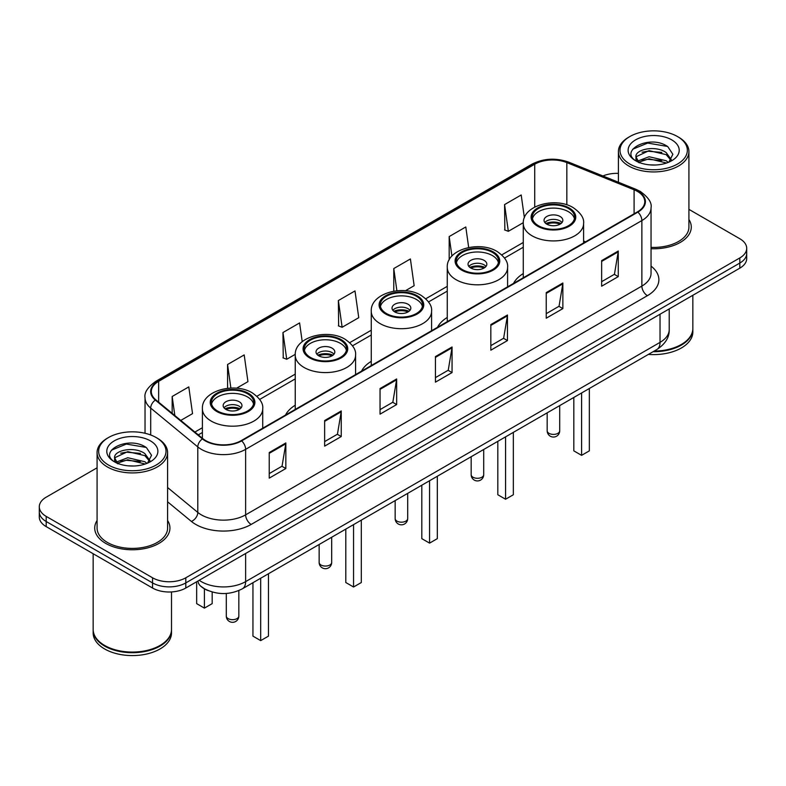 <?xml version="1.0" encoding="UTF-8"?>
<svg xmlns="http://www.w3.org/2000/svg" width="786" height="786" viewBox="0 0 786 786"><rect width="100%" height="100%" fill="white"/><g stroke="black" fill="none" stroke-linecap="round" stroke-linejoin="round"><path stroke-width="1.18" d="M295.241 405.222A41.53 23.973 0 0 0 285.515 415.047M371.257 361.344A41.53 23.973 0 0 0 361.521 371.169M447.263 317.456A41.53 23.973 0 0 0 437.537 327.281M523.28 273.567A41.53 23.973 0 0 0 513.553 283.392M208.359 590.669A23.501 13.568 180 0 1 201.737 587.014L200.666 586.12A15.671 10.483 129.5 0 1 197.934 581.021M97.081 467.808L46.187 497.184A23.501 13.568 0 0 0 39.3 506.783L39.3 517.021A23.501 13.568 0 0 0 46.187 526.61L152.553 588.026A23.501 13.568 0 0 0 185.801 588.026L739.813 268.164A23.501 13.568 0 0 0 746.7 258.574L746.7 253.456A23.501 13.568 0 0 1 739.813 263.055A23.501 13.568 0 0 0 746.7 253.456L746.7 248.337A23.501 13.568 0 0 0 739.813 238.738L688.919 209.361M39.3 506.783A23.501 13.568 0 0 0 46.187 516.382L152.553 577.789A23.501 13.568 0 0 0 185.801 577.789L185.801 582.907L739.813 263.055L185.801 582.907A23.501 13.568 0 0 1 152.553 582.907A23.501 13.568 0 0 0 185.801 582.907L185.801 588.026M46.187 516.382L46.187 521.501L152.553 582.907L46.187 521.501A23.501 13.568 0 0 1 39.3 511.902A23.501 13.568 0 0 0 46.187 521.501L46.187 526.61M97.081 520.499A37.61 21.713 0 0 0 94.723 528.054A37.61 21.713 0 0 0 105.737 543.411A37.61 21.713 0 0 0 146.727 548.117A37.61 21.713 0 0 0 169.943 528.054A37.61 21.713 0 0 0 167.595 520.499A37.61 21.713 0 0 1 169.943 528.054A37.61 21.713 0 0 1 146.727 548.117A37.61 21.713 0 0 1 105.737 543.411A37.61 21.713 0 0 1 94.723 528.054A37.61 21.713 0 0 1 97.081 520.499M637.436 191.401A25.073 14.472 180 0 1 644.775 201.638A25.073 14.472 180 0 1 637.436 211.876L241.204 440.632A25.073 14.472 180 0 1 202.935 438.706L155.844 399.868A25.073 14.472 180 0 1 151.305 391.566A25.073 14.472 180 0 1 158.644 381.338L534.716 164.215A25.073 14.472 180 0 1 566.834 162.594L634.086 189.78A25.073 14.472 180 0 1 637.436 191.401M637.878 191.145A25.702 14.836 0 0 0 634.449 189.485L567.187 162.289A25.702 14.836 0 0 0 534.274 163.96L158.202 381.082A25.702 14.836 0 0 0 155.323 400.084L202.415 438.912A25.702 14.836 0 0 0 241.646 440.887L637.878 212.132A25.702 14.836 0 0 0 637.878 191.145M269.234 452.54L269.234 478.124L285.849 468.525L285.849 442.94L269.234 452.54M269.234 473.585L282.036 466.196L285.79 443.785A6.268 3.616 -120 0 0 285.849 442.94M281.919 466.255L285.849 468.525M324.638 420.549L324.638 446.134L341.252 436.544L341.252 410.95L324.638 420.549M324.638 441.594L337.44 434.206L341.183 411.805A6.268 3.616 -120 0 0 341.252 410.95M337.322 434.275L341.252 436.544M380.041 388.559L380.041 414.153L396.655 404.554L396.655 378.97L380.041 388.559M380.041 409.614L392.833 402.226L396.586 379.815A6.268 3.616 -120 0 0 396.655 378.97M392.725 402.285L396.655 404.554M601.644 260.618L601.644 286.212L618.268 276.613L618.268 251.019L601.644 260.618M601.644 281.673L614.446 274.275L618.199 251.874A6.268 3.616 -120 0 0 618.268 251.019M614.328 274.343L618.268 276.613M546.241 292.608L546.241 318.192L562.864 308.603L562.864 283.009L546.241 292.608M546.241 313.653L559.043 306.265L562.796 283.864A6.268 3.616 -120 0 0 562.864 283.009M558.934 306.324L562.864 308.603M490.837 324.589L490.837 350.183L507.461 340.584L507.461 314.999L490.837 324.589M490.837 345.644L503.639 338.245L507.392 315.844A6.268 3.616 -120 0 0 507.461 314.999M503.531 338.314L507.461 340.584M435.434 356.579L435.434 382.163L452.058 372.574L452.058 346.98L435.434 356.579M435.434 377.624L448.236 370.235L451.989 347.834A6.268 3.616 -120 0 0 452.058 346.98M448.128 370.304L452.058 372.574M651.044 248.73A37.61 21.713 0 0 0 691.277 227.066A37.61 21.713 0 0 0 688.919 219.51A37.61 21.713 0 0 1 691.277 227.066A37.61 21.713 0 0 1 651.044 248.73M185.801 577.789L739.813 257.936A23.501 13.568 0 0 0 746.7 248.337M618.405 173.382A23.501 13.568 0 0 0 602.931 175.976M236.557 388.225L247.944 381.652L244.191 354.918L227.567 364.507L227.567 388.323M180.77 420.431L192.541 413.632L188.787 386.899L172.163 396.498L172.163 413.338M405.419 290.732L414.143 285.691L410.4 258.958L393.776 268.557L393.776 291.193M468.682 247.511L465.793 226.967L449.179 236.566L449.179 259.92M524.39 217.751L521.197 194.987L504.583 204.576L504.848 230.013M302.217 341.655L299.594 322.928L282.97 332.527L283.235 357.954M338.373 300.537L342.126 327.271L358.75 317.682L354.997 290.938L338.373 300.537L338.638 325.974M342.126 327.271L338.373 325.876M393.776 268.557L396.891 290.781M449.179 236.566L451.921 256.079M504.583 204.576L508.336 231.32L523.299 222.674M508.336 231.32L504.583 229.915M282.97 332.527L286.723 359.261L295.271 354.329M286.723 359.261L282.97 357.856M227.567 364.507L230.878 388.078M172.163 396.498L174.836 415.539M629.841 164.048A33.69 19.454 0 0 0 677.493 164.048A33.69 19.454 0 0 0 677.493 136.548L678.593 137.186A35.262 20.357 0 0 1 688.919 151.58A35.262 20.357 0 0 1 667.157 170.385A35.262 20.357 0 0 1 628.731 165.974A35.262 20.357 0 0 1 618.405 151.58A35.262 20.357 0 0 1 628.731 137.186L629.841 136.548A33.69 19.454 0 0 0 629.841 164.048M651.044 247.364A35.262 20.357 0 0 0 688.919 227.066L688.919 151.58M654.139 351.077A39.172 22.617 0 0 0 681.364 344.455A39.172 22.617 0 0 0 692.839 328.46L692.839 295.29M653.981 351.175A38.779 22.391 0 0 0 681.089 344.612A38.779 22.391 0 0 0 681.226 344.533M653.038 351.715A39.172 22.617 0 0 0 692.839 329.098A39.172 22.617 0 0 0 692.839 328.784M648.401 354.398A39.172 22.617 0 0 0 692.839 331.977L692.839 329.098M649.383 164.844L655.357 165.011M637.672 161.091L649.079 156.738L666.194 160.737L668.257 162.407M638.723 162.191L649.079 158.772L666.567 163.026M635.953 156.797L638.88 162.329M635.992 157.347C634.076 149.468 655.701 144.781 666.194 152.612L671.273 159.646M636.071 157.839L636.562 156.522L649.079 150.647L666.194 154.645L670.88 160.177M668.866 162.152L672.865 154.292L667.805 146.668C649.884 133.787 618.032 150.765 636.424 161.169L637.338 161.729M671.725 139.869A25.545 14.747 0 0 0 635.599 139.869A25.545 14.747 0 0 0 635.599 160.727A25.545 14.747 0 0 0 671.725 160.727A25.545 14.747 0 0 0 671.725 139.869M639.273 162.849C636.601 161.277 635.52 159.538 636.031 157.642M678.593 137.186L677.493 136.548A33.69 19.454 0 0 0 629.841 136.548M632.691 149.232L647.684 143.072L667.461 146.432M642.054 152.219L647.684 151.197L661.802 152.405M642.054 160.344L647.684 159.322L661.802 160.531M568.406 208.477A21.153 12.212 0 0 0 545.346 205.834A21.153 12.212 0 0 0 532.289 217.113A21.153 12.212 0 0 0 538.489 225.749A21.153 12.212 0 0 0 561.538 228.402A21.153 12.212 0 0 0 574.595 217.113A21.153 12.212 0 0 0 568.406 208.477M574.419 218.714A21.153 12.212 0 0 0 568.406 211.68A21.153 12.212 0 0 0 546.643 208.752A21.153 12.212 0 0 0 532.476 218.714M573.829 397.451L573.829 450.869L581.591 455.349L589.343 450.869L589.343 388.49M581.591 455.349L581.591 392.971M560.094 216.474A9.403 5.423 0 0 0 549.846 215.305A9.403 5.423 0 0 0 544.04 220.316A9.403 5.423 0 0 0 546.791 224.157A9.403 5.423 0 0 0 557.038 225.327A9.403 5.423 0 0 0 562.845 220.316A9.403 5.423 0 0 0 560.094 216.474M562.01 222.556A9.403 5.423 0 0 0 560.094 220.954A9.403 5.423 0 0 0 544.875 222.556M545.848 223.519A12.537 7.241 180 0 1 560.487 223.283L560.487 223.912M546.879 224.197A10.965 6.337 180 0 1 559.357 223.941L560.487 223.283M559.17 224.619L559.357 223.941M108.507 465.037A33.69 19.454 0 0 0 156.159 465.037A33.69 19.454 0 0 0 156.159 437.537L157.269 438.175A35.262 20.357 0 0 1 167.595 452.569A35.262 20.357 0 0 1 145.823 471.374A35.262 20.357 0 0 1 107.407 466.963A35.262 20.357 0 0 1 97.081 452.569A35.262 20.357 0 0 1 107.407 438.175L108.507 437.537A33.69 19.454 0 0 0 108.507 465.037M97.081 452.569L97.081 528.054A35.262 20.357 0 0 0 107.407 542.448A35.262 20.357 0 0 0 145.823 546.86A35.262 20.357 0 0 0 167.595 528.054L167.595 452.569M159.892 645.522A38.779 22.391 0 0 1 159.755 645.601A38.779 22.391 0 0 1 104.911 645.601L104.636 645.444A39.172 22.617 0 0 0 160.039 645.444A39.172 22.617 0 0 0 171.505 629.448L171.505 591.937M93.161 629.773A39.172 22.617 0 0 0 93.161 630.087A39.172 22.617 0 0 0 104.636 646.082A39.172 22.617 0 0 0 147.326 650.985A39.172 22.617 0 0 0 171.505 630.087A39.172 22.617 0 0 0 171.505 629.773M93.161 630.087L93.161 632.966A39.172 22.617 0 0 0 104.636 648.961A39.172 22.617 0 0 0 147.326 653.864A39.172 22.617 0 0 0 171.505 632.966L171.505 630.087M128.059 465.823L134.023 466M116.338 462.08L127.754 457.727L144.86 461.726L146.933 463.396M117.389 463.17L127.754 459.761L145.233 464.015M114.618 457.786L117.556 463.318M114.658 458.336C112.752 450.447 134.367 445.77 144.86 453.601L149.949 460.635M114.736 458.828L115.228 457.511L127.754 451.636L144.86 455.634L149.546 461.156M147.532 463.141L151.541 455.281L146.471 447.656C128.55 434.766 96.698 451.744 115.09 462.158L116.004 462.718M150.401 440.858A25.545 14.747 0 0 0 114.275 440.858A25.545 14.747 0 0 0 114.275 461.716A25.545 14.747 0 0 0 150.401 461.716A25.545 14.747 0 0 0 150.401 440.858M117.939 463.838C115.267 462.266 114.186 460.527 114.697 458.631M93.161 553.737L93.161 629.448A39.172 22.617 0 0 0 104.636 645.444L104.911 645.601M157.269 438.175L156.159 437.537A33.69 19.454 0 0 0 108.507 437.537M111.357 450.221L126.359 444.061L146.127 447.421M120.73 453.208L126.359 452.186L140.468 453.394M120.73 461.333L126.359 460.311L140.468 461.52M492.39 252.365A21.153 12.212 0 0 0 469.34 249.722A21.153 12.212 0 0 0 456.273 261.001A21.153 12.212 0 0 0 462.473 269.637A21.153 12.212 0 0 0 485.532 272.29A21.153 12.212 0 0 0 498.589 261.001A21.153 12.212 0 0 0 492.39 252.365M498.403 262.603A21.153 12.212 0 0 0 492.39 255.568A21.153 12.212 0 0 0 470.637 252.63A21.153 12.212 0 0 0 456.46 262.603M497.823 441.329L497.823 494.758L505.575 499.238L513.337 494.758L513.337 432.379M505.575 499.238L505.575 436.849M484.078 260.363A9.403 5.423 0 0 0 473.83 259.184A9.403 5.423 0 0 0 468.034 264.204A9.403 5.423 0 0 0 470.785 268.036A9.403 5.423 0 0 0 481.032 269.215A9.403 5.423 0 0 0 486.839 264.204A9.403 5.423 0 0 0 484.078 260.363M485.994 266.444A9.403 5.423 0 0 0 484.078 264.843A9.403 5.423 0 0 0 468.869 266.444M469.832 267.397A12.537 7.241 180 0 1 484.481 267.171L484.481 267.8M470.863 268.085A10.965 6.337 180 0 1 483.351 267.82L484.481 267.171M483.164 268.507L483.351 267.82M416.384 296.253A21.153 12.212 0 0 0 393.324 293.6A21.153 12.212 0 0 0 380.267 304.889A21.153 12.212 0 0 0 386.466 313.526A21.153 12.212 0 0 0 409.516 316.169A21.153 12.212 0 0 0 422.573 304.889A21.153 12.212 0 0 0 416.384 296.253M422.396 306.491A21.153 12.212 0 0 0 416.384 299.446A21.153 12.212 0 0 0 394.621 296.519A21.153 12.212 0 0 0 380.453 306.491M421.807 485.217L421.807 538.646L429.569 543.126L437.321 538.646L437.321 476.257M429.569 543.126L429.569 480.737M408.072 304.251A9.403 5.423 0 0 0 397.824 303.072A9.403 5.423 0 0 0 392.018 308.083A9.403 5.423 0 0 0 394.769 311.924A9.403 5.423 0 0 0 405.016 313.103A9.403 5.423 0 0 0 410.823 308.083A9.403 5.423 0 0 0 408.072 304.251M409.987 310.323A9.403 5.423 0 0 0 408.072 308.721A9.403 5.423 0 0 0 392.853 310.323M393.825 311.285A12.537 7.241 180 0 1 408.465 311.06L408.465 311.678M394.857 311.973A10.965 6.337 180 0 1 407.335 311.708L408.465 311.06M407.148 312.386L407.335 311.708M340.367 340.132A21.153 12.212 0 0 0 317.318 337.489A21.153 12.212 0 0 0 304.251 348.768A21.153 12.212 0 0 0 310.45 357.404A21.153 12.212 0 0 0 333.51 360.057A21.153 12.212 0 0 0 346.567 348.768A21.153 12.212 0 0 0 340.367 340.132M346.38 350.369A21.153 12.212 0 0 0 340.367 343.335A21.153 12.212 0 0 0 318.615 340.407A21.153 12.212 0 0 0 304.437 350.369M345.801 529.096L345.801 582.524L353.553 587.004L361.314 582.524L361.314 520.145M353.553 587.004L353.553 524.626M332.056 348.129A9.403 5.423 0 0 0 321.808 346.96A9.403 5.423 0 0 0 316.011 351.971A9.403 5.423 0 0 0 318.762 355.812A9.403 5.423 0 0 0 329.01 356.982A9.403 5.423 0 0 0 334.816 351.971A9.403 5.423 0 0 0 332.056 348.129M333.971 354.211A9.403 5.423 0 0 0 332.056 352.609A9.403 5.423 0 0 0 316.846 354.211M317.809 355.174A12.537 7.241 180 0 1 332.458 354.938L332.458 355.567M318.841 355.852A10.965 6.337 180 0 1 331.328 355.596L332.458 354.938M331.142 356.274L331.328 355.596M247.511 393.747A21.153 12.212 0 0 0 224.462 391.094A21.153 12.212 0 0 0 211.405 402.383A21.153 12.212 0 0 0 217.594 411.019A21.153 12.212 0 0 0 240.654 413.662A21.153 12.212 0 0 0 253.711 402.383A21.153 12.212 0 0 0 247.511 393.747M253.524 403.984A21.153 12.212 0 0 0 247.511 396.94A21.153 12.212 0 0 0 225.759 394.012A21.153 12.212 0 0 0 211.581 403.984M252.945 582.711L252.945 636.139L260.697 640.619L268.458 636.139L268.458 573.751M260.697 640.619L260.697 578.231M196.657 582.829L196.657 603.638L204.409 608.118L212.171 603.638L212.171 591.996M204.409 608.118L204.409 588.852M239.209 401.744A9.403 5.423 0 0 0 228.962 400.565A9.403 5.423 0 0 0 223.155 405.576A9.403 5.423 0 0 0 225.906 409.418A9.403 5.423 0 0 0 236.154 410.597A9.403 5.423 0 0 0 241.96 405.576A9.403 5.423 0 0 0 239.209 401.744M241.125 407.816A9.403 5.423 0 0 0 239.209 406.215A9.403 5.423 0 0 0 223.99 407.816M224.963 408.779A12.537 7.241 180 0 1 239.602 408.553L239.602 409.172M225.985 409.467A10.965 6.337 180 0 1 238.472 409.201L239.602 408.553M238.286 409.879L238.472 409.201M199.202 580.284A31.342 18.098 0 0 0 201.314 581.63A31.342 18.098 0 0 0 245.635 581.63L660.034 342.372A31.342 18.098 0 0 0 669.22 329.58C669.446 337.361 665.3 344.013 656.791 349.554L242.383 588.802A15.671 9.049 60 0 0 245.635 581.63L245.635 553.482M660.034 314.223L660.034 342.372A15.671 9.049 60 0 1 656.791 349.554M739.813 268.164L739.813 257.936M152.553 588.026L152.553 577.789M651.044 266.11A39.172 22.617 180 0 1 647.409 295.674L251.176 524.439A7.831 4.519 60 0 1 245.635 514.84L641.867 286.084A31.342 18.098 0 0 0 651.044 273.282L651.044 207.779A31.342 18.098 180 0 1 641.867 220.571A7.831 4.519 -120 0 0 637.878 212.132M251.176 524.439A39.172 22.617 180 0 1 195.773 524.439A39.172 22.617 180 0 1 191.381 521.423L167.595 501.802M202.415 438.912A7.831 5.237 129.5 0 0 197.797 446.92L197.797 512.423A31.342 18.098 0 0 0 201.314 514.84A31.342 18.098 0 0 0 245.635 514.84L245.635 449.337A31.342 18.098 180 0 1 197.797 446.92L150.706 408.091A31.342 18.098 180 0 1 145.037 397.716L145.037 433.273M651.044 207.779C652.085 202.886 648.489 197.424 640.246 191.401L636.12 189.397A7.831 3.665 112 0 0 634.449 189.485M636.12 189.397L568.868 162.211C555.889 157.613 543.568 158.281 531.906 164.205A7.831 4.519 60 0 1 534.274 163.96M158.202 381.082A7.831 4.519 -120 0 0 155.834 381.328C147.709 387.174 144.103 392.636 145.037 397.716M155.323 400.084A7.831 5.237 129.5 0 0 150.706 408.091L150.706 434.982M568.868 162.211A7.831 3.665 112 0 0 567.187 162.289M241.646 440.887A7.831 4.519 60 0 1 245.635 449.337L641.867 220.571L641.867 286.084A7.831 4.519 60 0 0 647.409 295.674M167.595 487.526L197.797 512.423A7.831 5.237 -50.5 0 1 191.381 521.423M158.644 381.338L158.644 402.186M634.086 189.78L634.086 213.802M566.834 162.594L566.834 204.832M585.57 241.813L583.605 241.027M534.716 164.215L534.716 207.072M523.28 242.471L501.763 254.89M447.263 286.35L425.757 298.768M371.257 330.238L349.741 342.657M295.241 374.116L256.894 396.262M202.395 427.731L194.879 432.064M435.434 357.384L451.989 347.834M490.837 325.404L507.392 315.844M546.241 293.414L562.796 283.864M601.644 261.433L618.199 251.874M380.041 389.375L396.586 379.815M324.638 421.365L341.183 411.805M269.234 453.345L285.79 443.785M537.653 226.23A22.332 12.89 0 0 0 569.231 226.23A22.332 12.89 0 0 0 569.231 208.005A22.332 12.89 0 0 0 537.653 208.005A22.332 12.89 0 0 0 537.653 226.23M583.605 242.943L583.605 223.519A30.163 17.42 180 0 1 564.987 239.602A30.163 17.42 180 0 1 532.112 235.829A30.163 17.42 180 0 1 523.28 223.519L523.28 277.782M549.011 433.341A6.268 3.616 180 0 1 547.174 430.787A6.268 6.268 0 0 0 556.576 436.21A6.268 6.268 0 0 0 559.711 430.787A6.268 3.616 180 0 1 557.873 433.341A6.268 3.616 180 0 1 549.011 433.341M461.647 270.119A22.332 12.89 0 0 0 493.225 270.119A22.332 12.89 0 0 0 493.225 251.884A22.332 12.89 0 0 0 461.647 251.884A22.332 12.89 0 0 0 461.647 270.119M507.599 286.831L507.599 267.397A30.163 17.42 180 0 1 488.98 283.491A30.163 17.42 180 0 1 456.106 279.718A30.163 17.42 180 0 1 447.263 267.397L447.263 321.661M473.005 477.23A6.268 3.616 180 0 1 471.168 474.675A6.268 6.268 0 0 0 480.57 480.099A6.268 6.268 0 0 0 483.704 474.675A6.268 3.616 180 0 1 481.867 477.23A6.268 3.616 180 0 1 473.005 477.23M385.631 314.007A22.332 12.89 0 0 0 417.209 314.007A22.332 12.89 0 0 0 417.209 295.772A22.332 12.89 0 0 0 385.631 295.772A22.332 12.89 0 0 0 385.631 314.007M431.583 330.719L431.583 311.285A30.163 17.42 180 0 1 412.964 327.379A30.163 17.42 180 0 1 380.09 323.596A30.163 17.42 180 0 1 371.257 311.285L371.257 365.549M396.989 521.118A6.268 3.616 180 0 1 395.152 518.554A6.268 6.268 0 0 0 404.554 523.987A6.268 6.268 0 0 0 407.688 518.554A6.268 3.616 180 0 1 405.851 521.118A6.268 3.616 180 0 1 396.989 521.118M309.625 357.885A22.332 12.89 0 0 0 341.203 357.885A22.332 12.89 0 0 0 341.203 339.66A22.332 12.89 0 0 0 309.625 339.66A22.332 12.89 0 0 0 309.625 357.885M355.577 374.598L355.577 355.174A30.163 17.42 180 0 1 336.958 371.257A30.163 17.42 180 0 1 304.084 367.484A30.163 17.42 180 0 1 295.241 355.174L295.241 409.427M320.973 564.996A6.268 3.616 180 0 1 319.145 562.442A6.268 6.268 0 0 0 328.548 567.865A6.268 6.268 0 0 0 331.682 562.442A6.268 3.616 180 0 1 329.845 564.996A6.268 3.616 180 0 1 320.973 564.996M216.769 411.5A22.332 12.89 0 0 0 248.347 411.5A22.332 12.89 0 0 0 248.347 393.265A22.332 12.89 0 0 0 216.769 393.265A22.332 12.89 0 0 0 216.769 411.5M262.721 428.213L262.721 408.779A30.163 17.42 180 0 1 244.102 424.862A30.163 17.42 180 0 1 211.228 421.09A30.163 17.42 180 0 1 202.395 408.779L202.395 438.254M228.127 618.611A6.268 3.616 180 0 1 226.289 616.047A6.268 6.268 0 0 0 235.692 621.48A6.268 6.268 0 0 0 238.826 616.047A6.268 3.616 180 0 1 236.989 618.611A6.268 3.616 180 0 1 228.127 618.611M242.383 588.802C229.777 595.14 217.162 595.14 204.556 588.802L200.666 586.12M669.22 329.58L669.22 308.927M531.906 164.205L155.834 381.328M523.28 247.236L504.543 258.054M447.263 291.125L428.527 301.942M371.257 335.003L352.521 345.82M295.241 378.891L259.665 399.435M202.395 432.497L198.288 434.874M618.405 182.234L618.405 151.58M583.605 223.519C584.273 218.203 580.785 212.908 573.151 207.612C555.368 196.608 522.238 205.441 523.28 223.519M559.711 405.596L559.711 430.787M547.174 412.837L547.174 430.787M507.599 267.397C508.257 262.092 504.769 256.786 497.135 251.5C479.352 240.496 446.222 249.319 447.263 267.397M483.704 449.484L483.704 474.675M471.168 456.725L471.168 474.675M431.583 311.285C432.251 305.97 428.763 300.674 421.129 295.379C403.346 284.375 370.206 293.207 371.257 311.285M407.688 493.372L407.688 518.554M395.152 500.603L395.152 518.554M355.577 355.174C356.235 349.858 352.747 344.563 345.113 339.267C327.33 328.263 294.2 337.096 295.241 355.174M331.682 537.251L331.682 562.442M319.145 544.492L319.145 562.442M262.721 408.779C263.379 403.464 259.901 398.168 252.267 392.872C234.483 381.868 201.344 390.701 202.395 408.779M238.826 590.571L238.826 616.047M226.289 593.459L226.289 616.047"/></g></svg>
